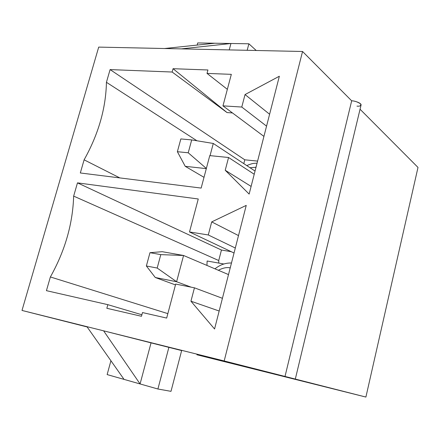<?xml version="1.0" encoding="UTF-8"?>
<svg xmlns="http://www.w3.org/2000/svg" width="440" height="440" viewBox="0 0 440 440"><rect width="100%" height="100%" fill="white"/><g stroke="black" fill="none" stroke-linecap="round" stroke-linejoin="round"><path stroke-width="0.66" d="M295.317 379.049L361.086 104.957C361.361 102.828 353.656 100.617 351.675 100.821L285.01 376.448L365.899 397.062L418 167.426L360.058 109.236L418 167.426L365.899 397.062L196.889 354.761L365.899 397.062L224.186 360.954L103.62 330.831L151.041 342.87L140.079 383.944L157.905 389.01L171.001 391.341L157.905 389.01L140.079 383.944L151.041 342.87L103.62 330.831L140.079 383.944L124.053 379.39L86.939 326.667L22 310.442L98.703 47.108L164.532 48.521L214.786 43.225L230.945 43.494L229.229 49.913L230.945 43.494L181.385 48.884L98.703 47.108L22 310.442L224.186 360.954L302.55 51.486L181.385 48.884L302.55 51.486L351.675 100.821C354.486 100.848 357.451 101.855 360.569 103.846C361.213 105.683 360.014 106.447 356.978 106.139M141.477 316.289L106.843 308.286L107.844 304.667L46.431 290.664L50.375 276.958C65.01 250.839 72.771 223.894 73.656 196.114L77.473 182.864L198.259 198.985L189.508 231.968L208.285 234.96L211.706 221.898L246.24 205.392L214.561 328.993L190.944 301.202L194.447 287.826L175.687 284.064L166.666 318.076L142.483 312.56L141.477 316.289L142.483 312.56L166.666 318.076L175.687 284.064L194.447 287.826L190.944 301.202L214.561 328.993L246.24 205.392L211.706 221.898L238.502 235.587L211.706 221.898L208.285 234.96L189.508 231.968L198.259 198.985L77.473 182.864L221.447 250.03L231.259 251.686L221.447 250.03L218.73 260.53L73.656 196.114C72.771 223.894 65.01 250.839 50.375 276.958L167.844 313.632L50.375 276.958L46.431 290.664L107.844 304.667L141.889 314.77L107.844 304.667L106.843 308.286L141.477 316.289M110.094 69.592L172.134 72.028L173.052 68.701L207.939 69.977L207.02 73.397L231.325 74.349L222.965 105.859L241.775 107.041L245.036 94.567L279.351 76.236L249.139 194.079L225.225 170.258L228.564 157.498L209.764 155.612L201.152 188.078L80.322 172.97L84.106 159.83C98.456 134.178 105.897 108.334 106.431 82.302L110.094 69.592L244.789 159.814L257.593 161.101L244.789 159.814L243.804 163.625L244.789 159.814L110.094 69.592L106.431 82.302C105.897 108.334 98.456 134.178 84.106 159.83L119.818 177.909L84.106 159.83L80.322 172.97L201.152 188.078L209.764 155.612L228.564 157.498L225.225 170.258L249.139 194.079L279.351 76.236L245.036 94.567L269.605 114.257L245.036 94.567L241.775 107.041L222.965 105.859L231.325 74.349L207.02 73.397L227.348 89.337L207.02 73.397L207.939 69.977L173.052 68.701L227.046 112.574L172.134 72.028L110.094 69.592M197.714 42.938L214.786 43.225L197.714 42.938L197.126 45.089L197.714 42.938M230.945 43.494L248.886 43.797L256.234 50.49L248.886 43.797L214.786 43.225L164.532 48.521L181.385 48.884L230.945 43.494M124.053 379.39L107.14 374.583L110.924 360.74L107.14 374.583L140.079 383.944L103.62 330.831L86.939 326.667L124.053 379.39M151.041 342.87L181.649 350.576L151.041 342.87M22 310.442L87.137 326.953L22 310.442M196.966 140.784L106.431 82.302L196.966 140.784M232.463 112.943L227.046 112.574L232.463 112.943M206.943 265.425L207.13 261.003L223.872 263.995L207.13 261.003L206.943 265.425M218.779 263.087L218.73 260.53L218.779 263.087M302.55 51.486L224.186 360.954L285.01 376.448L351.675 100.821L302.55 51.486M219.164 311.02L190.944 301.202L219.164 311.02M222.426 298.304L194.447 287.826L222.426 298.304M77.473 182.864L73.656 196.114L218.73 260.53L221.447 250.03L77.473 182.864M234.036 253L189.508 231.968L234.036 253M235.312 248.023L208.285 234.96L235.312 248.023M230.115 267.916C227.056 267.075 223.124 267.856 218.323 270.259C223.124 267.856 227.056 267.075 230.115 267.916L230.56 266.569L230.115 267.916M251.108 186.412L225.225 170.258L251.108 186.412M254.221 174.257L228.564 157.498L254.221 174.257M263.929 136.4L222.965 105.859L263.929 136.4M266.552 126.148L241.775 107.041L266.552 126.148M255.915 167.266L250.003 167.728L256.009 167.277L256.344 165.985L255.915 167.266M157.905 389.01L168.889 347.331L157.905 389.01M171.001 391.341L181.649 350.576L171.001 391.341M247.17 50.298L248.886 43.797L247.17 50.298M172.134 72.028L227.046 112.574L173.052 68.701L172.134 72.028M157.185 268.048L160.798 254.628L149.974 252.681L146.366 265.98L157.185 268.048L146.366 265.98L155.287 277.503L175.461 284.911L155.287 277.503L176.605 281.738L191.131 287.161L176.605 281.738L155.287 277.503L146.366 265.98L149.974 252.681L162.234 251.697L183.568 255.486L176.605 281.738L157.185 268.048L176.605 281.738L183.568 255.486L228.503 274.588L183.568 255.486L160.798 254.628L157.185 268.048M162.234 251.697L149.974 252.681L160.798 254.628L183.568 255.486L162.234 251.697M188.232 152.79L191.697 139.915L180.84 138.941L177.375 151.707L188.232 152.79L177.375 151.707L185.224 166.315L204.006 177.331L185.224 166.315L206.311 168.636L185.224 166.315L177.375 151.707L180.84 138.941L191.697 139.915L188.232 152.79L206.355 168.46L188.232 152.79M255.041 171.055L213.285 143.462L210.051 155.639L213.285 143.462L255.041 171.055M213.285 143.462L191.697 139.915L213.285 143.462M231.473 263.016C225.615 262.801 220.11 264.737 214.962 268.829M257.07 163.147C253.699 163.515 253.6 162.784 246.758 165.583"/></g></svg>
